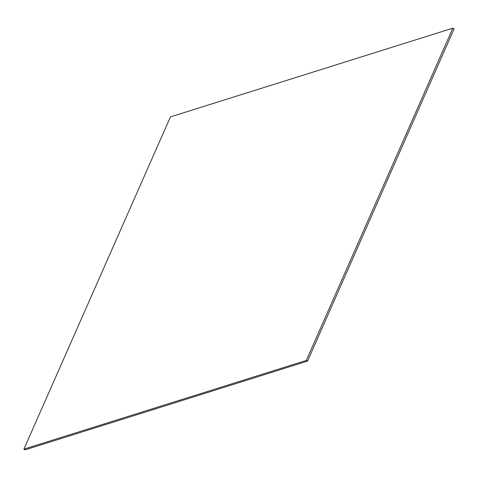 <?xml version="1.0" encoding="UTF-8"?>
<svg xmlns="http://www.w3.org/2000/svg" width="478" height="478" viewBox="0 0 478 478"><rect width="100%" height="100%" fill="white"/><g stroke="black" fill="none" stroke-linecap="round" stroke-linejoin="round"><path stroke-width="0.72" d="M25.149 449.834L23.9 449.153L170.443 116.895L452.851 28.166L454.1 28.847L307.557 361.105L25.149 449.834M307.557 361.105L306.308 360.424L23.9 449.153M306.308 360.424L452.851 28.166"/></g></svg>
